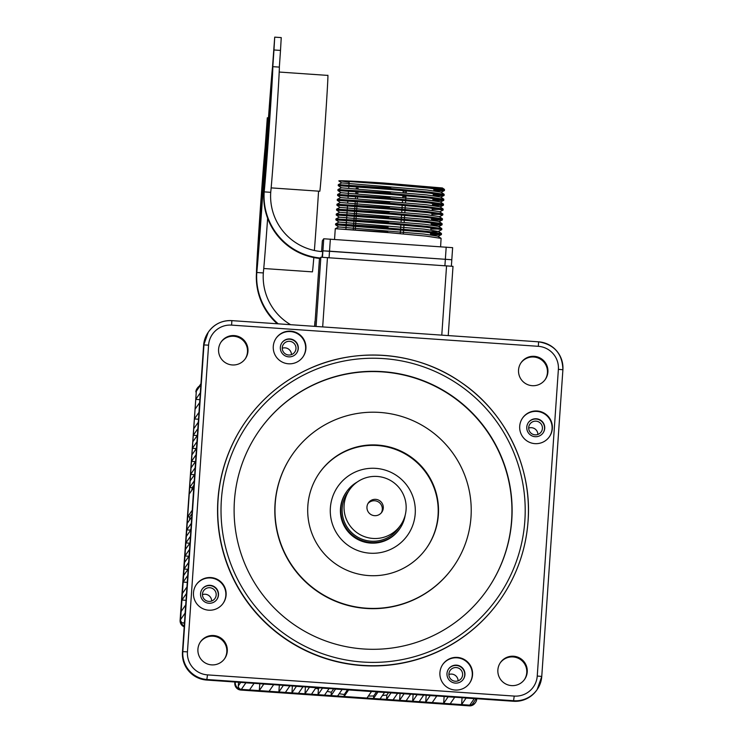 <?xml version="1.0" encoding="UTF-8"?>
<svg xmlns="http://www.w3.org/2000/svg" width="743" height="743" viewBox="0 0 743 743"><rect width="100%" height="100%" fill="white"/><g stroke="black" fill="none" stroke-linecap="round" stroke-linejoin="round"><path stroke-width="1.11" d="M528.7 427.531A6.873 6.863 34.7 0 0 541.201 431.915A6.873 6.863 34.7 0 0 537.83 421.532A6.873 6.863 34.7 0 0 528.7 427.531M448.902 673.938A6.873 6.863 34.7 0 0 461.403 678.313A6.873 6.863 34.7 0 0 458.032 667.929A6.873 6.863 34.7 0 0 448.902 673.938M202.468 594.094A6.873 6.863 34.7 0 0 214.968 598.477A6.873 6.863 34.7 0 0 211.597 588.085A6.873 6.863 34.7 0 0 202.468 594.094M282.266 347.696A6.873 6.863 34.7 0 0 294.767 352.08A6.873 6.863 34.7 0 0 291.386 341.687A6.873 6.863 34.7 0 0 282.266 347.696M259.771 683.727L259.288 690.619L263.821 684.006M263.811 684.089L273.61 684.674M283.389 685.436L289.919 685.891L285.396 692.42L278.866 691.965L283.399 685.352M296.438 686.337L302.968 686.792L298.445 693.321L291.925 692.875L296.448 686.253M309.497 687.247L316.016 687.693L311.503 694.222L304.974 693.776L309.497 687.164M322.546 688.148L329.075 688.594L324.552 695.123L318.023 694.677L322.555 688.064M335.595 689.049L342.124 689.495L337.601 696.033L331.081 695.578L335.604 688.965M348.653 689.95L371.491 691.529L366.977 698.058L344.13 696.479L348.653 689.866M378.02 691.974L384.54 692.43L380.026 698.959L373.497 698.513L378.02 691.9M391.069 692.885L397.598 693.33L393.075 699.86L386.555 699.414L391.078 692.801M404.118 693.786L410.647 694.231L406.133 700.76L399.604 700.315L404.127 693.702M417.176 694.686L423.696 695.132L419.182 701.671L412.653 701.216L417.176 694.603M430.225 695.587L436.754 696.042L432.231 702.572L425.711 702.116L430.234 695.504M448.178 696.832L454.697 697.278L450.184 703.807L443.655 703.361L448.178 696.748M476.765 698.717L476.737 699.089A6.538 6.538 -145.3 0 1 469.762 705.163L461.598 704.596L466.13 697.983M466.121 698.067L474.275 698.634A3.269 3.269 34.7 0 0 475.018 698.596M200.926 384.122A3.269 3.269 34.7 0 0 200.842 384.688L200.331 392.852M198.511 419.238L194.406 418.95L195.084 409.161L199.653 402.632M199.607 402.632L198.975 412.421M197.164 435.537L193.282 435.268L193.737 428.739L198.307 422.21M198.251 422.21L197.852 428.739M196.263 448.586L192.391 448.317L192.836 441.788L197.406 435.268M197.35 435.259L196.951 441.788M195.363 461.635L191.49 461.366L191.935 454.846L196.505 448.317M196.458 448.308L196.059 454.837M194.471 474.684L190.589 474.415L191.035 467.895L195.604 461.366M195.558 461.366L195.158 467.895M191.796 490.306A178.274 178.227 -145.3 0 1 192.223 487.64L189.688 487.473L190.134 480.944L194.703 474.415M194.657 474.415L194.257 480.944M189.669 519.803A178.274 178.227 -145.3 0 1 189.66 516.97L187.663 516.831L189.242 493.993L193.802 487.464M193.756 487.464L192.233 510.311M190.143 530.883A178.274 178.227 -145.3 0 1 190.087 530.112L186.762 529.889L187.217 523.36L191.787 516.831M191.731 516.831L191.332 523.36M189.744 543.207L185.861 542.938L186.317 536.409L190.886 529.88M190.83 529.88L190.431 536.409M188.843 556.256L184.97 555.987L185.416 549.458L189.985 542.938M189.939 542.929L189.53 549.458M187.951 569.305L184.069 569.036L184.515 562.516L189.084 555.987M189.038 555.978L188.638 562.507M187.264 582.373L183.168 582.085L183.614 575.565L188.183 569.036M188.137 569.036L187.738 575.565M186.029 600.316L181.933 600.038L182.379 593.508L186.948 586.979M186.902 586.979L186.502 593.508M184.264 625.95A6.538 6.538 -145.3 0 1 180.577 619.606L181.143 611.452L185.713 604.923M185.666 604.923L185.1 613.077A3.269 3.269 34.7 0 0 185.109 613.653M245.144 682.715A3.269 3.269 34.7 0 0 245.868 682.845L254.032 683.328M458.106 680.867A6.873 6.863 34.7 0 0 448.893 674.486M211.671 601.022A6.873 6.863 34.7 0 0 202.449 594.641M291.47 354.625A6.873 6.863 34.7 0 0 282.247 348.244M238.559 682.26L238.308 685.891A3.269 3.269 34.7 0 0 241.345 689.374L249.499 689.941L254.022 683.411M200.954 383.713L196.895 389.583A3.269 3.269 34.7 0 0 196.319 391.217L180.577 619.606A3.269 3.269 34.7 0 0 183.623 623.098L184.459 623.154M199.858 399.66L195.762 399.372L200.276 392.843M200.842 384.688L196.319 391.217L195.762 399.372M245.868 682.845L241.345 689.374L469.762 705.163A3.269 3.269 34.7 0 0 472.678 703.76L476.189 698.68M461.598 704.596L462.072 697.705M443.655 703.361L444.128 696.47M425.711 702.116L426.185 695.225M412.653 701.216L413.127 694.324M399.604 700.315L400.078 693.423M398.972 693.34A178.274 178.227 -145.3 0 1 397.403 693.609M386.555 699.414L386.852 695.058A178.274 178.227 -145.3 0 1 382.441 695.476M373.497 698.513L373.673 695.968A178.274 178.227 -145.3 0 1 368.352 696.061M344.13 696.479L344.269 694.482A178.274 178.227 -145.3 0 1 339.198 693.73M331.081 695.578L331.304 692.253A178.274 178.227 -145.3 0 1 327.18 691.334M318.023 694.677L318.413 689.04A178.274 178.227 -145.3 0 1 315.654 688.222M304.974 693.776L305.447 686.876M291.925 692.875L292.398 685.975M278.866 691.965L279.349 685.074M259.288 690.619L269.077 691.296L273.6 684.758M537.904 434.46A6.873 6.863 34.7 0 0 528.682 428.089M194.406 418.95L198.929 412.421M193.282 435.268L197.805 428.739M192.391 448.317L196.904 441.788M191.49 461.366L196.003 454.837M190.589 474.415L195.103 467.886M189.688 487.473L194.211 480.935M187.663 516.831L192.186 510.302M186.762 529.889L191.285 523.351M185.861 542.938L190.384 536.409M184.97 555.987L189.484 549.458M184.069 569.036L188.583 562.507M183.168 582.085L187.682 575.556M181.933 600.038L186.447 593.499M190.087 530.112L190.951 528.867M189.66 516.97L192.01 513.58M192.223 487.64L193.969 485.133M386.852 695.058L388.533 692.625M373.673 695.968L376.562 691.798M344.269 694.482L347.52 689.792M331.304 692.253L333.681 688.835M318.413 689.04L319.249 687.832M184.199 626.823A6.538 6.538 -145.3 0 1 180.103 620.294L196.319 391.217A6.538 6.538 -145.3 0 1 199.217 386.23M195.846 391.905A6.538 6.538 -145.3 0 1 196.988 388.635L197.471 387.948M475.585 702.358L475.111 703.045A6.538 6.538 -145.3 0 1 469.279 705.85L240.871 690.061L241.345 689.374A6.538 6.538 -145.3 0 1 235.271 682.399L235.29 682.028M240.871 690.061A6.538 6.538 -145.3 0 1 234.797 683.086L234.872 682M218.498 594.902A9 8.99 34.7 0 0 202.124 589.162A9 8.99 34.7 0 0 206.545 602.768A9 8.99 34.7 0 0 218.498 594.902M202.022 589.301A9 8.99 -145.3 0 1 218.293 595.189A9 8.99 -145.3 0 1 216.817 599.545M298.287 348.504A9 8.99 34.7 0 0 281.922 342.764A9 8.99 34.7 0 0 286.343 356.371A9 8.99 34.7 0 0 298.287 348.504M281.82 342.904A9 8.99 -145.3 0 1 298.092 348.783A9 8.99 -145.3 0 1 296.615 353.139M544.721 428.339A9 8.99 34.7 0 0 528.357 422.6A9 8.99 34.7 0 0 532.777 436.206A9 8.99 34.7 0 0 544.721 428.339M528.254 422.748A9 8.99 -145.3 0 1 544.526 428.627A9 8.99 -145.3 0 1 543.049 432.983M226.113 595.004A16.355 16.355 34.7 0 0 196.347 584.574A16.355 16.355 34.7 0 0 204.39 609.306A16.355 16.355 34.7 0 0 226.113 595.004M223.104 603.381A16.355 16.355 34.7 0 0 215.043 578.89A16.355 16.355 34.7 0 0 196.208 584.778M305.912 348.606A16.355 16.355 34.7 0 0 276.145 338.176A16.355 16.355 34.7 0 0 284.188 362.909A16.355 16.355 34.7 0 0 305.912 348.606M302.903 356.984A16.355 16.355 34.7 0 0 294.841 332.493A16.355 16.355 34.7 0 0 276.006 338.371M552.346 428.451A16.355 16.355 34.7 0 0 522.58 418.012A16.355 16.355 34.7 0 0 530.623 442.754A16.355 16.355 34.7 0 0 552.346 428.451M549.337 436.828A16.355 16.355 34.7 0 0 541.275 412.328A16.355 16.355 34.7 0 0 522.44 418.216M227.284 651.212A14.721 14.721 34.7 0 0 200.499 641.822A14.721 14.721 34.7 0 0 207.734 664.084A14.721 14.721 34.7 0 0 227.284 651.212M200.266 642.166A14.721 14.721 -145.3 0 1 226.81 651.899A14.721 14.721 -145.3 0 1 224.46 658.911M247.958 351.29A14.721 14.721 34.7 0 0 221.163 341.901A14.721 14.721 34.7 0 0 228.407 364.163A14.721 14.721 34.7 0 0 247.958 351.29M220.931 342.244A14.721 14.721 -145.3 0 1 247.484 351.978A14.721 14.721 -145.3 0 1 245.134 358.99M547.907 372.02A14.721 14.721 34.7 0 0 521.122 362.63A14.721 14.721 34.7 0 0 528.357 384.893A14.721 14.721 34.7 0 0 547.907 372.02M520.889 362.974A14.721 14.721 -145.3 0 1 547.433 372.707A14.721 14.721 -145.3 0 1 545.083 379.719M464.932 674.746A9 8.99 34.7 0 0 448.558 669.006A9 8.99 34.7 0 0 452.979 682.613A9 8.99 34.7 0 0 464.932 674.746M448.466 669.146A9 8.99 -145.3 0 1 464.728 675.025A9 8.99 -145.3 0 1 463.251 679.381M472.548 674.848A16.355 16.355 34.7 0 0 442.782 664.418A16.355 16.355 34.7 0 0 450.825 689.151A16.355 16.355 34.7 0 0 472.548 674.848M469.539 683.226A16.355 16.355 34.7 0 0 461.477 658.735A16.355 16.355 34.7 0 0 442.652 664.614M527.242 671.941A14.721 14.721 34.7 0 0 500.448 662.552A14.721 14.721 34.7 0 0 507.692 684.814A14.721 14.721 34.7 0 0 527.242 671.941M500.215 662.895A14.721 14.721 -145.3 0 1 526.759 672.629A14.721 14.721 -145.3 0 1 524.419 679.641M292.417 454.475L292.24 454.735A98.132 98.113 34.7 0 0 340.489 603.158A98.132 98.113 34.7 0 0 453.629 566.407L453.806 566.147A98.132 98.113 34.7 0 0 405.557 417.724A98.132 98.113 34.7 0 0 275.216 503.55A98.132 98.113 34.7 0 0 453.806 566.147M511.788 519.896A139.015 138.987 34.7 0 0 258.796 431.209A139.015 138.987 34.7 0 0 327.143 641.478A139.015 138.987 34.7 0 0 511.788 519.896M487.343 589.543A139.015 138.987 34.7 0 0 418.968 379.432A139.015 138.987 34.7 0 0 258.703 431.339M415.216 513.701A42.527 42.518 34.7 0 0 337.824 486.572A42.527 42.518 34.7 0 0 358.739 550.897A42.527 42.518 34.7 0 0 415.216 513.701M438.37 514.825A65.421 65.403 34.7 0 0 319.314 473.087A65.421 65.403 34.7 0 0 351.485 572.045A65.421 65.403 34.7 0 0 438.37 514.825M426.751 547.767A65.421 65.403 34.7 0 0 394.561 449.088A65.421 65.403 34.7 0 0 319.156 473.319M217.922 499.89A155.371 155.343 34.7 0 0 500.68 599.007L500.838 598.784A155.371 155.343 -145.3 0 1 218.08 499.658A155.371 155.343 -145.3 0 1 424.439 363.773A155.371 155.343 -145.3 0 1 500.838 598.784C516.896 575.333 525.979 549.43 528.069 521.084C532.304 467.598 505.797 412.504 461.319 382.534C417.52 351.578 356.612 346.322 308.104 369.243C282.451 381.196 261.517 398.768 245.301 421.959L245.144 422.191A155.371 155.343 34.7 0 0 217.922 499.89M313.815 257.57A58.056 0.632 94 0 1 312.422 271.864A58.056 0.632 94 0 1 312.413 271.873L263.765 268.511M264.09 164.435A45.797 0.502 -86 0 0 260.421 210.501A45.797 0.502 -86 0 0 257.784 255.796A45.797 0.502 -86 0 0 257.802 255.796A45.797 0.502 -86 0 0 261.471 209.73A45.797 0.502 -86 0 0 264.099 164.426A45.797 0.502 -86 0 0 264.09 164.435L264.378 164.444M257.347 262.316A52.335 0.567 -86 0 0 261.545 209.675A52.335 0.567 -86 0 0 264.554 157.906A52.335 0.567 -86 0 0 264.545 157.906A52.335 0.567 -86 0 0 260.347 210.557A52.335 0.567 -86 0 0 257.338 262.325A52.335 0.567 -86 0 0 257.347 262.316M290.597 324.691A55.604 55.595 34.7 0 1 263.319 272.941A64.112 0.697 -86 0 0 267.638 218.284M277.297 323.772A62.152 62.133 -145.3 0 1 256.474 272.95L256.79 272.486A64.112 0.697 -86 0 0 261.722 208.987A64.112 0.697 -86 0 0 265.418 147.281L266.44 147.355M263.319 272.941L256.79 272.486A62.152 62.133 -145.3 0 0 278.216 323.837M265.418 147.281L267.313 117.765L265.102 147.736A64.112 0.697 -86 0 0 260.171 211.235A64.112 0.697 -86 0 0 256.474 272.95M318.571 191.165A58.056 0.632 94 0 1 314.382 250.484M319.406 259.307L314.781 326.363L319.406 259.307L320.855 257.217L453.007 266.347L448.233 335.585L453.007 266.347M279.173 72.043L327.821 75.405A58.056 0.632 94 0 1 324.487 132.839A58.056 0.632 94 0 1 319.834 191.239A58.056 0.632 94 0 1 319.815 191.248L271.167 187.886M271.501 83.82A45.797 0.502 -86 0 0 267.824 129.876A45.797 0.502 -86 0 0 265.195 175.181A45.797 0.502 -86 0 0 265.205 175.172A45.797 0.502 -86 0 0 268.873 129.115A45.797 0.502 -86 0 0 271.511 83.81A45.797 0.502 -86 0 0 271.501 83.82L271.78 83.829M264.749 181.701A52.335 0.567 -86 0 0 268.947 129.059A52.335 0.567 -86 0 0 271.957 77.281A52.335 0.567 -86 0 0 271.947 77.291A52.335 0.567 -86 0 0 267.749 129.932A52.335 0.567 -86 0 0 264.74 181.71A52.335 0.567 -86 0 0 264.749 181.701M280.501 50.422L281.244 37.605L274.715 37.15L272.505 67.121A64.112 0.697 -86 0 0 267.573 130.619A64.112 0.697 -86 0 0 263.876 192.326L264.192 191.87A64.112 0.697 -86 0 0 269.124 128.372A64.112 0.697 -86 0 0 272.82 66.666L279.349 67.111L280.501 50.422L273.972 49.976L272.82 66.666M322.341 240.797L321.598 251.561L322.341 240.797L323.744 238.763L452.636 247.67L451.363 266.161L451.809 259.744L329.52 251.171L322.917 250.837L322.369 251.626A55.604 55.595 34.7 0 1 270.721 192.326A64.112 0.697 -86 0 0 275.653 128.827A64.112 0.697 -86 0 0 279.349 67.111M319.982 258.471A62.152 62.133 -145.3 0 1 263.876 192.326M270.721 192.326L264.192 191.87A62.152 62.133 -145.3 0 0 320.298 258.016M452.636 247.67L451.809 259.744L322.917 250.837L321.979 257.227M273.972 49.976L274.715 37.15M358.089 188.945L358.135 188.285A42.527 0.78 3.9 0 0 356.185 188.202L356.148 188.806M355.943 191.703L355.804 193.7M355.609 196.598L355.47 198.595M355.275 201.492L355.005 205.402M354.931 206.387L354.662 210.297M354.597 211.281L354.327 215.191M354.262 216.176L353.993 220.086M353.919 221.07L353.649 224.98M353.584 225.965L353.315 229.875M357.894 191.843L357.754 193.839M357.55 196.737L357.42 198.734M357.216 201.632L356.946 205.542M356.881 206.526L356.612 210.436M356.547 211.421L356.269 215.331M356.203 216.315L355.934 220.225M355.869 221.21L355.6 225.12M355.535 226.104L355.265 230.014M348.922 185.304L349.182 181.598A42.527 0.78 3.9 0 1 350.752 181.496M349.145 182.156L339.365 180.763A53.152 0.975 3.9 0 1 383.741 183.019L442.391 187.97L444.463 189.419L444.388 190.579L434.126 190.858M339.365 180.763L392.174 184.691L429.435 188.174L444.472 190.496M383.741 183.019L429.5 187.19L444.463 189.419M442.391 189.864L433.856 189.874M348.848 186.447L338.241 185.639L338.316 184.654L341.715 182.917L426.965 190.013L440.998 192.131L444.128 194.313L444.054 195.474L433.791 195.753M390.716 189.001L338.251 185.629L391.83 189.586L429.092 193.069L444.138 195.39M390.781 188.025L338.316 184.654L391.905 188.611L429.166 192.084L444.128 194.313M442.057 194.759L433.253 194.759L433.606 193.57M348.504 191.341L337.907 190.533L337.972 189.549L341.381 187.812L426.631 194.907L440.664 197.025L443.794 199.208L443.71 200.369L433.448 200.647M390.372 193.895L337.907 190.524L391.496 194.48L428.757 197.963L443.794 200.285M390.446 192.92L337.981 189.549L391.561 193.505L428.822 196.979L443.794 199.208M441.723 199.653L432.918 199.653M348.17 196.236L337.573 195.428L337.638 194.443L341.037 192.706L426.287 199.802L440.33 201.92L443.45 204.102L443.376 205.263L433.113 205.542M390.038 198.79L337.573 195.418L391.162 199.375L428.423 202.858L443.46 205.179M390.103 197.814L337.638 194.443L391.227 198.4L428.488 201.873L443.45 204.102M441.379 204.548L432.575 204.548M347.835 201.13L337.238 200.322L337.303 199.338L340.703 197.601L425.953 204.696L439.986 206.814L443.116 208.997L443.125 210.074L439.642 211.894M389.704 203.684L337.238 200.313L390.818 204.269L428.089 207.752L443.125 210.074M389.769 202.709L337.303 199.338L390.892 203.294L428.154 206.768L443.116 208.997M441.045 209.433L432.24 209.442M347.501 206.015L336.895 205.217L336.96 204.232L340.368 202.495L425.618 209.591L439.652 211.709L442.856 213.984L442.782 214.987L439.299 216.789M389.36 208.579L336.904 205.207L390.484 209.164L427.745 212.637L442.782 214.968M389.434 207.603L336.969 204.232L390.549 208.189L427.81 211.662L442.782 213.891M440.71 214.328L431.906 214.337M347.157 210.91L336.56 210.111L336.625 209.127L340.025 207.39L425.275 214.476L439.317 216.603L442.447 218.786L442.364 219.947L432.101 220.225M389.026 213.473L336.56 210.102L390.149 214.058L427.411 217.532L442.447 219.863M389.091 212.498L336.625 209.127L390.214 213.083L427.476 216.557L442.447 218.786M440.376 219.222L431.562 219.231M346.823 215.804L336.226 214.996L336.291 214.021L339.69 212.284L424.94 219.371L438.974 221.498L442.104 223.68L442.029 224.841L431.767 225.12M388.691 218.368L336.226 214.996L389.806 218.953L427.076 222.426L442.113 224.757M388.756 217.393L336.291 214.021L389.88 217.978L427.141 221.451L442.104 223.68M440.032 224.117L431.228 224.126M346.489 220.699L335.882 219.891L335.947 218.916L339.356 217.179L424.606 224.265L438.639 226.392L441.769 228.575L441.769 229.671L438.286 231.472L431.302 231.788M388.357 223.262L335.892 219.891L389.471 223.847L426.733 227.321L441.769 229.652M388.422 222.287L335.957 218.916L389.536 222.872L426.807 226.346L441.769 228.575M439.698 229.011L430.894 229.02M346.145 225.593L335.548 224.785L335.613 223.81L339.012 222.073L424.262 229.16L438.286 231.472M388.013 228.157L335.548 224.785L426.398 232.215L441.435 234.547L431.089 234.909M388.078 227.182L335.622 223.81L426.463 231.24L441.435 233.469L441.435 234.547M439.364 233.906L430.55 233.915M387.744 232.076L335.279 228.705L388.868 232.661L426.129 236.135L441.091 238.364L440.599 246.722M334.545 239.385L335.279 228.705L338.678 226.968L423.928 234.054L437.961 236.181L441.091 238.364M406.18 192.883L406.282 191.369A42.527 0.78 3.9 0 0 403.198 191.137L403.096 192.595M402.901 195.465L402.752 197.489M402.557 200.359L402.418 202.384M402.223 205.254L401.954 209.164M401.889 210.148L401.749 212.173M401.545 215.043L401.276 218.953M401.211 219.928L401.071 221.962M400.876 224.823L400.607 228.742M400.533 229.717L400.263 233.636M405.984 195.734L405.715 199.653M405.65 200.629L405.511 202.672M405.306 205.523L405.037 209.442M404.972 210.418L404.833 212.452M404.638 215.312L404.368 219.231M404.294 220.207L404.155 222.241M403.96 225.101L403.69 229.02M403.625 229.996L403.356 233.915M433.578 193.979A42.527 0.78 3.9 0 0 433.308 193.867L433.188 195.678M433.002 198.437L432.853 200.573M432.658 203.331L432.51 205.467M432.324 208.226L432.175 210.353M431.989 213.12L431.841 215.247M431.646 218.015L431.507 220.142M431.311 222.909L431.163 225.036M430.977 227.804L430.829 229.931M430.634 232.698L430.494 234.825M405.316 192.762L405.316 192.762A42.527 0.78 3.9 0 1 403.96 192.678M357.476 197.926L357.216 196.709M356.603 193.756L356.176 191.722M349.052 183.475L341.715 182.927L338.799 180.893M338.251 185.639L341.371 187.812M347.027 212.842L339.69 212.284L336.56 210.111M346.693 217.736L339.347 217.179L336.226 214.996M346.349 222.631L339.012 222.073L335.882 219.891M346.015 227.516L338.678 226.968L335.548 224.785M314.939 321.413L314.595 326.344L315.143 321.106M369.299 513.255A8.173 8.173 34.7 0 0 381.846 512.168A8.173 8.173 34.7 0 0 380.945 501.776A8.173 8.173 34.7 0 0 368.398 502.862A8.173 8.173 34.7 0 0 369.299 513.255M381.317 512.856A8.173 8.173 34.7 0 0 367.943 503.605M405.186 515.215A32.386 32.376 -145.3 0 1 399.818 528.626L399.428 529.202A32.386 32.376 -145.3 0 1 349.73 533.493A32.386 32.376 -145.3 0 1 346.164 492.349L346.563 491.773A32.386 32.376 -145.3 0 1 357.225 482.031M399.818 528.626A32.386 32.376 -145.3 0 1 350.129 532.917A32.386 32.376 -145.3 0 1 346.563 491.773M348.625 491.151L349.544 489.767A31.076 31.067 -145.3 0 1 397.226 485.643A31.076 31.067 -145.3 0 1 400.644 525.134A31.076 31.067 -145.3 0 1 352.962 529.248A31.076 31.067 -145.3 0 1 349.544 489.767M400.644 525.134L398.74 527.883A31.076 31.067 -145.3 0 1 351.058 531.997A31.076 31.067 -145.3 0 1 347.64 492.516L347.798 492.284M474.275 698.634L469.279 705.85M185.1 613.077L180.103 620.294M184.552 621.752L183.623 623.098M240.713 682.408L238.308 685.891M234.797 683.086L235.271 682.399M221.377 499.825A152.101 152.064 34.7 0 0 362.658 662.032A152.101 152.064 34.7 0 0 524.846 520.797A152.101 152.064 34.7 0 0 383.564 358.6A152.101 152.064 34.7 0 0 221.377 499.825M187.45 651.862A21.593 21.584 34.7 0 0 207.501 674.885L514.221 696.08A21.593 21.584 34.7 0 0 537.245 676.037L558.383 369.336A21.593 21.584 34.7 0 0 538.331 346.322L231.602 325.118A21.593 21.584 34.7 0 0 208.579 345.161L187.45 651.862L182.824 651.63L203.963 344.928A26.172 26.163 -145.3 0 1 231.862 320.632L538.591 341.826A26.172 26.163 -145.3 0 1 562.897 369.735L541.758 676.427M208.579 345.161L203.963 344.928L203.591 345.458L182.453 652.15A26.172 26.163 34.7 0 0 206.758 680.059L513.487 701.262A26.172 26.163 34.7 0 0 536.808 690.043L537.17 689.523A26.172 26.163 -145.3 0 1 513.859 700.733L207.13 679.529A26.172 26.163 -145.3 0 1 182.824 651.63L203.591 345.458L208.179 332.372A26.172 26.163 34.7 0 0 203.591 345.458M231.602 325.118L231.862 320.632C222.12 320.27 214.346 324.004 208.542 331.842L208.179 332.372M538.331 346.322L538.591 341.826C554.334 344.473 562.442 353.77 562.897 369.735L541.758 676.436A26.172 26.163 -145.3 0 1 537.17 689.523L541.758 676.436L537.245 676.037M558.383 369.336L562.897 369.735M514.221 696.08L513.487 701.262C523.23 701.624 531.004 697.881 536.808 690.043M207.501 674.885L206.758 680.059L513.487 701.262M266.57 130.592L267.573 130.657M327.459 257.552L322.676 326.901M316.081 326.446L320.855 257.217M441.779 335.139L446.562 265.79M322.471 257.254L323.744 238.763M444.908 265.669L446.19 247.103M329.075 257.663L330.347 239.097M402.817 196.561L405.919 196.746M231.862 320.632L538.591 341.826M206.758 680.059C191.016 677.421 182.908 668.115 182.453 652.15M267.313 117.765L268.464 117.849M406.189 192.743A4.087 4.087 0 0 0 405.167 192.79M345.885 229.355L346.154 225.435M346.229 224.46L346.498 220.541M346.563 219.566L346.832 215.656M346.897 214.671L347.167 210.761M347.241 209.777L347.51 205.867M347.705 202.96L347.845 200.972M348.049 198.065L348.179 196.078M348.253 195.093L348.523 191.183M348.718 188.276L348.857 186.289M433.791 190.812L433.94 188.676M441.435 233.469L438.305 231.287M440.989 192.316L444.388 190.579M440.655 197.211L444.054 195.474M341.037 192.716L337.907 190.533M440.311 202.105L443.71 200.369M340.703 197.61L337.573 195.428M439.977 207L443.376 205.263M340.359 202.505L337.238 200.322M340.025 207.39L336.895 205.217M438.964 221.683L442.364 219.947M438.63 226.578L442.029 224.841M437.952 236.367L441.351 234.63"/></g></svg>
